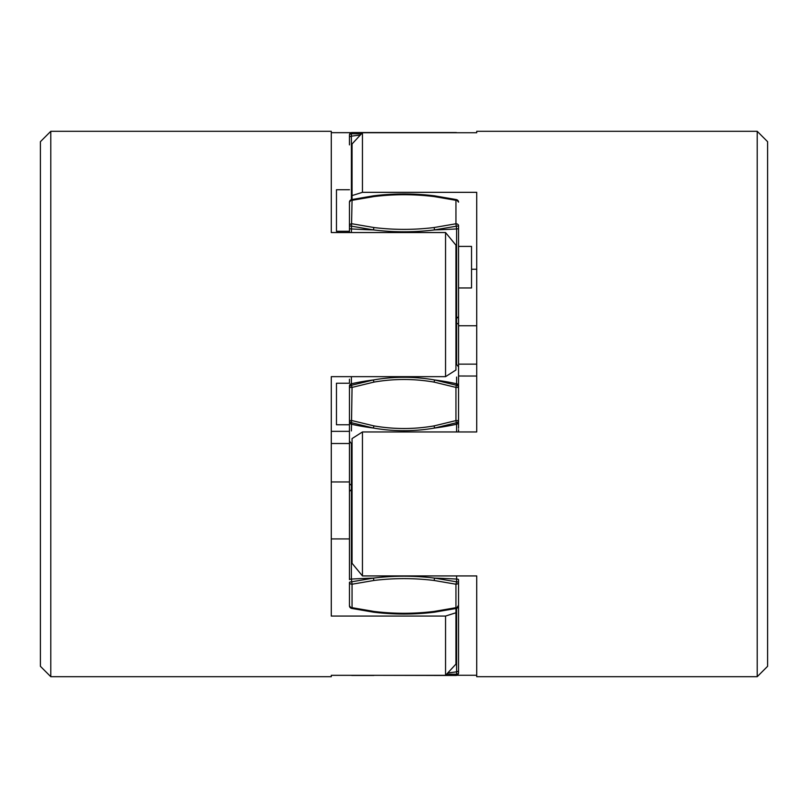 <?xml version="1.0" encoding="UTF-8"?>
<svg xmlns="http://www.w3.org/2000/svg" width="808" height="808" viewBox="0 0 808 808"><rect width="100%" height="100%" fill="white"/><g stroke="black" fill="none" stroke-linecap="round" stroke-linejoin="round"><path stroke-width="1.21" d="M50.793 656.207L50.793 131.3L40.4 141.693L40.4 666.307L50.793 676.7L50.793 656.207M331.28 431.341L349.45 431.341M331.28 675.326L331.28 676.7L331.28 675.326L445.551 675.326L455.944 664.095L455.944 608.505M50.793 131.3L331.28 131.3L331.28 232.542L445.551 232.542L445.551 376.659L331.28 376.659L331.28 616.06L445.551 616.06L445.551 675.326M331.28 132.674L351.228 132.674M445.551 376.659L455.944 369.993L455.944 245.178L445.551 232.542M331.28 443.521L349.46 443.521M331.28 481.952L349.46 481.952M331.28 538.926L349.46 538.926L349.46 529.301M455.944 612.767L445.551 616.06M349.46 379.215L349.46 383.224L336.471 383.224L336.471 424.776L349.46 424.776L349.46 428.604M349.46 489.294L349.46 489.971M349.46 490.012L349.46 490.86M349.46 491.335L349.46 494.132M351.228 675.326A2.596 2.596 0 0 0 352.056 675.468L373.851 675.468L351.823 675.326M349.46 526.119L349.44 524.705M458.54 605.232L456.5 608.384L434.472 612.171C414.161 614.676 393.839 614.676 373.528 612.171L351.5 608.384L349.46 605.849L349.46 582.386A2.596 1.838 0 0 0 352.056 584.224L352.056 607.687A2.596 1.838 180 0 1 349.46 605.849A2.596 2.535 180 0 0 351.399 608.303L352.056 607.687L351.399 608.303M458.54 672.862A2.596 1.394 180 0 1 456.601 674.215L455.944 675.468L434.149 675.468L455.944 675.468A2.596 2.596 0 0 0 458.54 672.862L458.54 582.386A2.596 0.556 180 0 0 456.601 581.841L456.601 579.063A207.767 44.713 180 0 0 434.532 578.094C414.181 575.579 393.819 575.579 373.468 578.094L351.399 581.841A2.596 0.556 180 0 0 349.46 582.386M349.46 491.405L349.46 483.861L351.399 485.255L351.399 579.063A207.767 44.713 180 0 1 373.468 578.094L373.851 580.477L352.056 584.224L351.399 579.063A2.596 0.556 0 0 0 349.46 579.599L349.46 491.405L352.056 488.931M349.46 428.2L349.46 420.594A2.596 2.192 0 0 0 351.399 422.705L373.468 428.048C393.819 431.593 414.181 431.593 434.532 428.048L456.601 422.705A2.596 2.192 0 0 0 458.54 420.594L458.54 379.861M349.46 422.13A2.596 2.192 0 0 0 351.399 424.24A207.767 175.094 0 0 0 373.468 428.048L373.851 425.877L352.056 420.594L349.46 420.594L349.46 387.406L352.056 387.406L351.399 430.947M373.851 382.123L352.056 387.406L351.399 385.295A2.596 2.192 180 0 0 349.46 387.406L349.46 385.87A2.596 2.192 0 0 1 351.399 383.76L351.399 385.295L373.468 379.952L373.851 382.123C393.951 378.609 414.049 378.609 434.149 382.123L455.944 387.406L458.54 387.406A2.596 2.192 180 0 0 456.601 385.295L434.532 379.952C414.181 376.407 393.819 376.407 373.468 379.952A207.767 175.094 180 0 0 351.399 383.76L351.399 376.659M455.944 322.836L458.54 324.139L458.54 375.781L458.54 225.614A2.596 1.838 180 0 0 455.944 223.776L434.149 227.523C414.049 229.997 393.951 229.997 373.851 227.523L352.056 223.776A2.596 1.838 180 0 0 349.46 225.614A2.596 0.556 0 0 0 351.399 226.159L373.468 229.906C393.819 232.421 414.181 232.421 434.532 229.906L456.601 226.159A2.596 0.556 0 0 0 458.54 225.614M349.46 225.614L349.46 202.151A2.596 1.838 0 0 1 352.056 200.313L351.399 232.542M351.399 199.697L352.056 200.313L351.399 199.697A2.596 2.535 -0 0 0 349.46 202.151L349.46 228.401A2.596 0.556 0 0 0 351.399 228.937A207.767 44.713 0 0 0 373.468 229.906L373.851 227.523M349.46 232.542L349.46 226.998M349.46 144.874L349.46 135.138A2.596 1.394 0 0 1 351.399 133.785L361.489 133.764M351.904 132.593L352.056 132.532A2.596 2.596 0 0 0 349.46 135.138A2.596 2.596 0 0 1 352.056 132.532L373.851 132.532L352.056 132.532L351.399 133.785L351.399 199.637L351.399 160.913M349.46 135.138L349.46 137.532A2.596 1.394 0 0 1 351.399 136.178A207.767 111.858 0 0 1 360.317 135.037M458.54 304.262L458.54 316.595L455.944 319.069M456.944 132.734A2.596 2.596 0 0 0 455.944 132.532L373.841 132.542M434.33 132.734L456.257 132.734M458.54 282.911L458.54 283.436M458.54 379.689L458.54 379.124M458.54 428.24L458.54 420.594L455.944 420.594L434.149 425.877C414.049 429.391 393.951 429.391 373.851 425.877M458.54 431.957L458.54 429.725M456.601 581.841L456.601 579.063A2.596 0.556 0 0 1 458.54 579.599L458.54 582.386A2.596 1.838 0 0 1 455.944 584.224L456.601 581.841L434.532 578.094L434.149 580.477L455.944 584.224L455.944 607.687L434.149 611.424C414.049 613.908 393.951 613.908 373.851 611.424L352.056 607.687M458.54 605.849L458.54 670.468L458.54 605.849A2.596 1.838 180 0 1 455.944 607.687L456.601 608.303A2.596 2.535 180 0 0 458.54 605.849L458.54 582.386M458.54 287.961L458.54 304.293L458.54 287.961L471.529 287.961L471.529 246.41L458.54 246.41L458.54 228.401A2.596 0.556 0 0 1 456.601 228.937L456.601 364.398L455.944 364.226M458.57 319.816L458.54 376.013L476.72 376.043M458.54 378.184L458.54 379.265M456.601 364.398L458.54 366.913L458.54 317.372M373.7 675.326L434.199 675.448M446.571 674.236L456.601 674.215L456.601 671.822A2.596 1.394 0 0 0 458.54 670.468M352.056 200.313L373.851 196.576C393.951 194.092 414.049 194.092 434.149 196.576L455.944 200.313A2.596 1.838 0 0 1 458.54 202.151A2.596 2.535 -0 0 0 456.601 199.697L455.944 200.313L456.601 199.697M349.46 490.991L349.46 483.931M349.46 483.861L349.46 387.406M349.46 231.29L336.471 231.29L336.471 189.739L349.46 189.739M757.207 152.035L757.207 676.7L767.6 666.307L767.6 141.693L757.207 131.3L757.207 152.035M476.72 132.734L476.72 131.3L476.72 132.734L362.449 132.734L352.056 143.976L352.056 199.495M757.207 676.7L476.72 676.7L476.72 575.932L362.449 575.932L362.449 431.957L476.72 431.957L476.72 192.334L362.449 192.334L362.449 132.734M476.72 675.266L456.944 675.266M362.449 431.957L352.056 438.593L352.056 563.287L362.449 575.932M476.72 364.135L458.54 364.135M476.72 325.735L458.54 325.735M476.72 269.246L471.529 269.246M352.056 195.587L362.449 192.334M351.399 536.855L351.399 527.139M352.056 443.774L351.399 443.602L351.399 485.255M456.601 613.848L456.601 648.127M456.601 608.363L456.601 671.822A207.767 111.858 180 0 1 447.753 672.953M373.468 612.1L373.851 611.424L373.468 612.1M373.851 580.477C393.951 578.003 414.049 578.003 434.149 580.477M455.944 607.687L456.601 608.303M434.149 611.424L434.532 612.1L434.149 611.424M456.601 579.063L456.601 575.932M456.601 431.957L456.601 424.24A2.596 2.192 0 0 0 458.54 422.13M434.149 425.877L434.532 428.048A207.767 175.094 0 0 0 456.601 424.24L455.944 420.594L455.944 387.406L456.601 383.76A2.596 2.192 0 0 1 458.54 385.87M456.601 377.053L456.601 383.76A207.767 175.094 180 0 0 434.532 379.952L434.149 382.123M434.149 227.523L434.532 229.906A207.767 44.713 0 0 0 456.601 228.937L455.944 223.776L455.944 200.313M434.532 195.9L434.149 196.576L434.532 195.9M373.468 195.9L373.851 196.576L373.468 195.9M331.28 676.7L50.793 676.7M349.43 486.689L349.43 487.79M349.43 488.153L349.45 485.113M349.46 432.219L349.43 428.876M351.399 443.602L349.46 441.087M458.54 202.151L456.5 199.616L434.472 195.829C414.161 193.324 393.839 193.324 373.528 195.829L351.5 199.616L349.46 202.151M458.57 321.594L458.57 320.069M458.54 375.781L458.57 379.184M458.54 366.913L458.54 324.139M458.57 318.655L458.57 319.291M458.54 284.204L458.57 284.992M476.72 131.3L757.207 131.3"/></g></svg>
